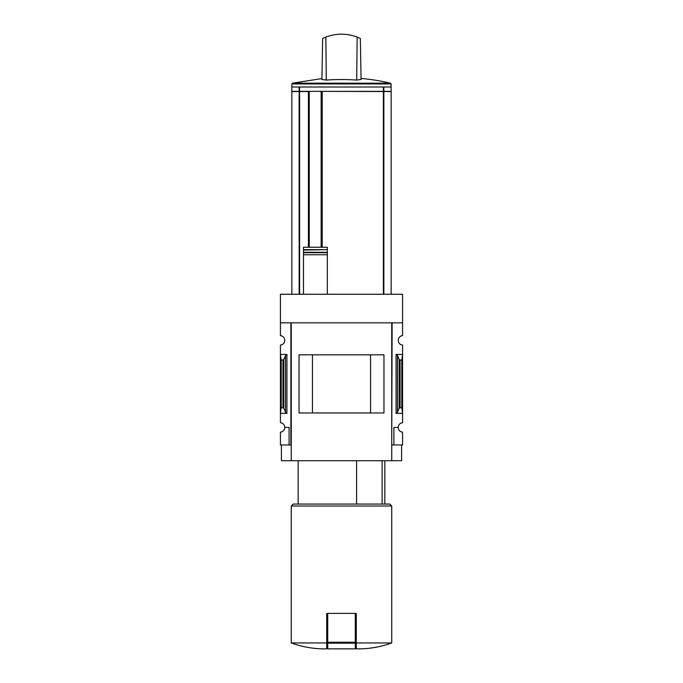 <?xml version="1.0" encoding="UTF-8"?>
<svg xmlns="http://www.w3.org/2000/svg" width="683" height="683" viewBox="0 0 683 683"><rect width="100%" height="100%" fill="white"/><g stroke="black" fill="none" stroke-linecap="round" stroke-linejoin="round"><path stroke-width="1.02" d="M391.735 444.957L392.127 322.828L402.569 322.828L402.569 294.262L280.431 294.262L280.431 335.643A4.73 4.73 0 0 1 284.768 340.356A4.73 4.73 0 0 1 280.431 345.069L280.431 422.717A4.73 4.73 0 0 1 284.768 427.43L289.097 427.43L289.097 444.957L291.265 444.957M402.569 322.828L402.569 335.643A4.73 4.73 0 0 0 398.232 340.356A4.73 4.73 0 0 0 402.569 345.069L402.569 422.717A4.73 4.73 0 0 0 398.232 427.43A4.73 4.73 0 0 0 402.569 432.143L402.569 444.957L393.903 444.957L393.903 427.43L398.232 427.43M289.097 444.957L280.431 444.957L280.431 432.143A4.73 4.73 0 0 0 284.768 427.43M382.13 504.063L382.13 460.718M383.855 87.006L391.146 87.006L391.146 91.36L383.855 91.36L383.855 87.006L291.854 87.006L291.854 91.36L299.145 91.36L299.145 87.006M383.855 91.36L299.145 91.36M391.146 294.262L391.146 91.556L322.197 91.36M322.197 247.237L322.197 91.556M327.319 294.262L327.319 247.237L303.483 247.237L303.483 249.645L303.483 247.237M303.483 294.262L303.483 249.645L327.319 249.645L327.319 247.237M327.319 249.645L303.483 250.063L303.483 252.292L327.319 252.292L327.319 254.768L303.483 254.768L303.483 252.71L327.319 252.71M326.722 642.942L291.265 642.942C301.135 646.528 311.311 648.5 321.804 648.85L326.722 648.85L326.722 613.394L327.712 613.394L327.712 648.85L355.288 648.85L355.288 643.173L327.712 643.173M286.928 354.443L280.431 354.443L281.217 360.308L283.812 359.651L285.52 355.501L286.928 354.443L286.928 413.343L280.431 413.343L281.217 407.478L281.217 360.308M286.928 413.343L285.52 412.293L283.812 408.135L281.217 407.478M290.873 444.957L290.873 322.828L280.431 322.828M392.127 444.957L393.903 444.957M397.48 412.293L399.188 408.135L401.783 407.478L402.569 413.343L396.072 413.343L397.48 412.293L397.48 355.501L396.072 354.443L402.569 354.443L401.783 360.308L399.188 359.651L397.48 355.501M401.783 407.478L401.783 360.308M401.587 444.957L401.587 460.718L281.413 460.718L281.413 444.957M291.265 460.718L291.265 322.828L391.735 322.828L391.735 460.718M383.966 412.967L299.034 412.967L299.034 354.819L383.966 354.819L383.966 412.967M370.553 412.95L370.553 354.836L312.447 354.836L312.447 412.95L370.553 412.95M391.735 642.942L356.278 642.942L356.278 648.85L361.196 648.85C371.689 648.5 381.865 646.528 391.735 642.942L391.735 506.026L291.265 506.026L291.265 642.942M356.278 642.942L356.278 613.394L327.712 613.394M291.265 506.026L293.238 504.063L389.762 504.063L391.735 506.026M356.594 504.063L356.594 460.718M355.288 613.394L355.288 643.173M383.855 294.262L383.855 91.556M308.409 247.237L308.409 91.556L291.854 91.556L291.854 294.262M299.145 294.262L299.145 91.556M291.897 87.006L291.897 83.949L292.503 83.189L321.949 78.554M361.051 78.554L362.622 78.554A214.249 214.249 0 0 1 390.497 83.189L292.503 83.189M357.149 37.078L360.351 38.461L361.068 79.527A212.43 106.215 90 0 0 356.722 80.082A211.679 211.645 0 0 0 326.278 80.082A212.43 106.215 -90 0 0 321.932 79.527L322.649 38.461L325.851 37.078C336.284 33.202 346.716 33.202 357.149 37.078L356.722 80.082M351.045 35.217L346.409 34.432M326.278 80.082L325.851 37.078M321.898 247.237L321.898 91.36M308.895 247.237L308.895 91.36M383.394 91.36L383.394 87.006M299.606 91.36L299.606 87.006M383.394 294.262L383.394 91.556M282.933 407.478L282.933 360.308M396.072 413.343L396.072 354.443M400.067 407.478L400.067 360.308M399.188 408.135L399.188 359.651M285.52 412.293L285.52 355.501M283.812 408.135L283.812 359.651M355.288 642.251L327.712 642.251M299.606 294.262L299.606 91.556M291.897 83.949L391.103 83.949L390.497 83.189M321.155 247.237L321.155 91.36M309.245 247.237L309.245 91.36M384.836 504.063L384.836 460.718M298.164 504.063L298.164 460.718M391.103 87.006L391.103 83.949"/></g></svg>
